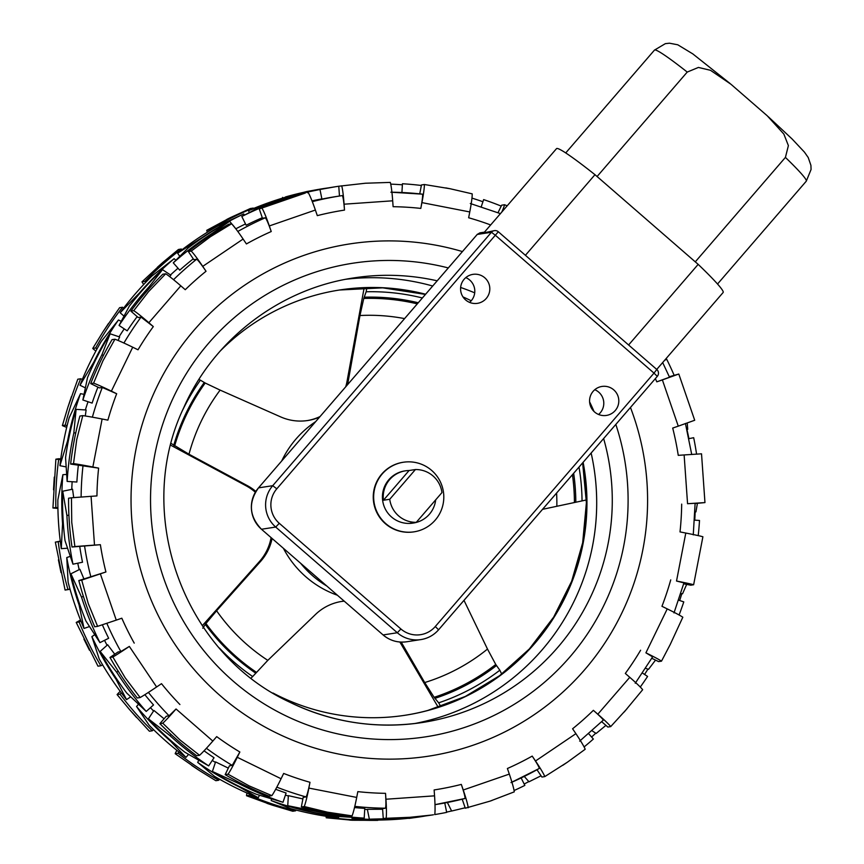 <?xml version="1.0" encoding="UTF-8"?>
<svg xmlns="http://www.w3.org/2000/svg" width="864" height="864" viewBox="0 0 864 864"><rect width="100%" height="100%" fill="white"/><g stroke="black" fill="none" stroke-linecap="round" stroke-linejoin="round"><path stroke-width="1.3" d="M344.164 601.106A48.892 48.73 81.3 0 0 315.533 614.434L267.808 660.366A187.758 187.11 -98.7 0 1 216.605 610.772L260.68 561.308A48.892 48.73 81.3 0 0 272.084 538.477M341.248 601.506A48.892 48.73 -98.7 0 1 344.239 601.182M583.124 462.316A215.136 214.402 -98.7 0 1 405.238 715.241A215.136 214.402 -98.7 0 1 278.662 695.92A215.136 214.402 -98.7 0 1 272.948 693.004M462.434 251.575A259.146 258.26 81.3 0 0 349.92 243.886A259.146 258.26 81.3 0 0 133.942 461.03A259.146 258.26 81.3 0 0 276.242 732.877A259.146 258.26 81.3 0 0 428.706 756.151A259.146 258.26 81.3 0 0 630.461 407.462A259.146 258.26 81.3 0 1 428.706 756.151L428.706 756.151A259.146 258.26 81.3 0 1 276.242 732.877A259.146 258.26 81.3 0 1 133.942 461.03A259.146 258.26 81.3 0 1 349.92 243.886A259.146 258.26 81.3 0 1 462.434 251.575M414.493 723.568A224.921 224.143 81.3 0 0 591.138 453.028M471.226 300.769A224.921 224.143 81.3 0 0 470.675 300.499A224.921 224.143 81.3 0 0 462.996 296.924M300.715 563.36A97.794 97.459 81.3 0 0 326.819 586.04M315.673 421.621A97.794 97.459 81.3 0 0 281.707 460.966M283.403 548.305A97.794 97.459 81.3 0 0 337.414 595.242M432.702 286.016A224.921 224.143 81.3 0 0 346.151 279.234M220.331 350.924A215.136 214.402 -98.7 0 1 339.833 289.958A215.136 214.402 -98.7 0 1 425.617 294.224M440.791 706.504L438.664 702.832A211.032 210.308 81.3 0 0 499.835 670.216L501.703 674.093M586.364 499.964L582.044 500.904A211.032 210.308 81.3 0 0 578.999 467.089M366.898 287.615L366.152 291.784A211.032 210.308 81.3 0 1 422.388 297.972M198.882 379.501L200.394 380.171A211.032 210.308 81.3 0 0 182.768 409.882M251.122 678.046L252.677 676.544A211.032 210.308 81.3 0 1 219.402 648.054M170.737 445.219L246.132 485.806A48.892 48.73 -98.7 0 1 255.355 492.253M271.091 537.613A48.892 48.73 -98.7 0 1 259.481 561.492L260.68 561.308M255.841 491.443A48.892 48.73 81.3 0 0 247.32 485.622L188.989 454.226A187.758 187.11 -98.7 0 1 220.126 390.107L280.692 416.912A48.892 48.73 81.3 0 0 319.529 417.139M171.18 443.48L188.989 454.226M174.625 445.964A204.584 203.882 -98.7 0 1 205.189 383.022L200.394 380.171M205.189 383.022L220.126 390.107M364.176 287.701L347.09 381.046A48.892 48.73 -98.7 0 1 345.697 386.834M320.036 416.556A48.892 48.73 -98.7 0 1 307.163 420.606M347.414 384.847A48.892 48.73 81.3 0 0 348.289 380.862L359.964 315.533A187.758 187.11 -98.7 0 1 404.579 318.6M366.152 291.784L363.776 298.447L359.964 315.533M542.549 509.328L582.044 500.904M463.99 600.361L487.49 649.069A187.758 187.11 -98.7 0 1 424.71 682.549L401.209 642.092M499.835 670.216L495.752 664.47L487.49 649.069M438.253 707.346L399.859 642.006M495.752 664.47A204.584 203.882 -98.7 0 1 434.138 697.324L438.664 702.832M434.138 697.324L424.71 682.549M252.677 676.544L267.808 660.366M202.295 625.72L259.481 561.492M256.198 672.17A204.584 203.882 -98.7 0 1 205.945 623.495L202.781 628.225M205.945 623.495L216.605 610.772M363.776 298.447A204.584 203.882 -98.7 0 1 417.312 303.858M572.443 474.703A204.584 203.882 -98.7 0 1 574.42 502.481M173.74 445.349A205.783 205.081 -98.7 0 1 204.26 382.493M364.198 297.205A205.783 205.081 -98.7 0 1 418.252 302.756M573.653 473.288A205.783 205.081 -98.7 0 1 575.813 502.189M496.487 665.55A205.783 205.081 -98.7 0 1 434.959 698.36M255.506 673.002A205.783 205.081 -98.7 0 1 205.319 624.391M382.201 473.969A35.208 35.089 81.3 0 0 414.083 531.824A35.208 35.089 81.3 0 0 439.43 480.028A35.208 35.089 81.3 0 0 382.201 473.969M403.38 462.24L402.98 462.294A35.208 35.089 81.3 0 0 377.633 514.102A35.208 35.089 81.3 0 0 413.683 531.889L414.083 531.824M464.141 279.245A14.666 14.623 -98.7 0 1 487.987 281.761A14.666 14.623 -98.7 0 1 477.425 303.35A14.666 14.623 -98.7 0 1 464.141 279.245M465.782 277.614A14.666 14.623 -98.7 0 1 469.595 302.389M593.136 391.327A14.666 14.623 -98.7 0 1 616.982 393.854A14.666 14.623 -98.7 0 1 606.42 415.433A14.666 14.623 -98.7 0 1 593.136 391.327M594.767 389.707A14.666 14.623 -98.7 0 1 598.579 414.482M409.093 470.513L383.432 500.245A26.406 26.309 -98.7 0 1 409.093 470.513L415.411 469.541L389.74 499.273A26.406 26.309 81.3 0 0 416.275 522.342L409.968 523.303A26.406 26.309 -98.7 0 0 413.543 523.001L412.744 523.13A26.406 26.309 81.3 0 1 388.832 479.736A26.406 26.309 81.3 0 1 404.719 470.934L405.518 470.815M435.683 499.846A26.406 26.309 -98.7 0 1 413.543 523.001M383.432 500.245L389.74 499.273M416.275 522.342L441.947 492.599A26.406 26.309 81.3 0 0 415.411 469.541M498.344 231.79L656.791 369.479L498.334 231.768A4.892 4.892 0 0 0 494.381 230.634A4.892 4.871 -98.7 0 1 498.312 231.768L276.804 488.819A24.451 24.365 81.3 0 0 279.288 523.303L400.918 628.992A24.451 24.365 81.3 0 0 435.283 626.53L654.005 373.108L495.526 235.397L491.443 232.265L477.22 234.446L258.498 487.868L272.722 485.687L491.443 232.265A4.892 4.871 -98.7 0 1 494.381 230.634L483.808 232.891L556.524 148.63A102.848 6.48 40.8 0 1 594.983 174.69L698.177 264.362A102.848 6.48 40.8 0 1 723.136 292.496L656.737 369.425M698.177 264.362L628.603 344.974M594.983 174.69L525.409 255.301M477.22 234.446L479.898 232.859L484.434 232.157M768.161 116.618L792.072 138.953L804.438 152.118L808.229 157.54L810.918 165.348L811.069 169.495L806.274 181.192A93.064 5.864 -139.2 0 0 785.419 157.399L788.389 145.606L783.853 134.06L767.243 115.787L730.976 84.272L710.456 70.286L698.425 67.435L687.236 72.068L597.089 176.515M785.419 157.399L695.282 261.846M198.666 760.406L197.694 762.404A317.822 316.732 81.3 0 0 239.857 787.255L258.26 797.742L259.438 795.312M197.694 762.404L214.445 776.293A317.822 316.732 81.3 0 0 235.937 787.86A317.822 316.732 81.3 0 0 258.26 797.742M271.858 795.647L249.048 785.84L228.042 774.198L225.158 774.641A317.822 316.732 81.3 0 0 246.65 786.218A317.822 316.732 81.3 0 0 268.963 796.09L271.858 795.647A19.559 1.328 116.1 0 0 281.081 778.745L283.662 773.442A293.371 292.367 81.3 0 0 309.982 782.287C308.221 791.057 306.893 795.928 305.996 796.91L303.199 797.342L301.342 806.965A317.822 316.732 81.3 0 0 349.186 816.318L352.069 815.875L327.478 812.192L304.225 806.522L301.342 806.965M237.978 783.162L212.393 771.455A317.822 316.732 81.3 0 0 240.656 787.136A317.822 316.732 81.3 0 0 256.198 794.232L283.014 802.278A317.822 316.732 -98.7 0 1 244.652 786.521A317.822 316.732 -98.7 0 1 237.978 783.162L238.367 782.006M321.872 198.893A308.038 306.99 81.3 0 0 312.023 200.902M245.506 223.938A308.038 306.99 81.3 0 0 236.131 228.647M178.016 268.218A308.038 306.99 81.3 0 0 170.489 274.946M124.222 328.86A308.038 306.99 81.3 0 0 119.048 336.787M88.031 401.728A308.038 306.99 81.3 0 0 85.363 409.936M72.144 481.734A308.038 306.99 81.3 0 0 71.755 489.38M77.771 563.198A308.038 306.99 81.3 0 0 79.164 569.668M104.533 640.343A308.038 306.99 81.3 0 0 107.071 645.278M150.476 707.659A308.038 306.99 81.3 0 0 153.554 711.029M339.466 196.02L338.774 186.235A317.822 316.732 -98.7 0 0 335.005 186.818A317.822 316.732 -98.7 0 0 319.972 189.497L321.916 199.087A308.038 306.99 -98.7 0 1 336.496 196.484L341.291 195.739A308.038 306.99 81.3 0 0 312.314 201.647M287.226 198.364L287.086 198.072A317.822 316.732 -98.7 0 0 241.801 216.486L246.154 225.234A308.038 306.99 -98.7 0 1 262.289 217.739M212.803 233.928L212.252 233.302A317.822 316.732 -98.7 0 0 173.275 262.85L179.744 270.173A308.038 306.99 -98.7 0 1 193.266 258.844M236.002 229.036L229.662 221.314A317.822 316.732 81.3 0 0 188.147 247.979L173.275 262.85M150.163 287.485L149.083 286.772A317.822 316.732 -98.7 0 0 119.07 325.436L127.202 330.836A308.038 306.99 -98.7 0 1 137.171 316.613M169.657 276.61L170.878 275.206L162.508 269.654A317.822 316.732 81.3 0 0 129.287 306.191L119.07 325.436M103.442 355.363L101.876 354.834A317.822 316.732 -98.7 0 0 82.868 399.989L92.113 403.099A308.038 306.99 -98.7 0 1 97.924 387.126M118.098 340.459L119.642 336.982L110.128 333.796A317.822 316.732 81.3 0 0 87.48 377.719L82.868 399.989M75.751 432.972L73.85 432.853A317.822 316.732 -98.7 0 0 67.144 481.421L76.874 482.026A308.038 306.99 -98.7 0 1 78.311 465.556M85.298 415.984L86.108 409.979L76.097 409.363A317.822 316.732 81.3 0 0 65.556 457.693L67.144 481.421M68.904 515.106L66.917 515.516A317.822 316.732 -98.7 0 0 72.965 564.181L82.512 562.237A308.038 306.99 -98.7 0 1 79.726 546.469M73.71 497.599L72.554 489.218L62.726 491.216A317.822 316.732 81.3 0 0 65.016 540.648L72.965 564.181M83.344 596.279L81.54 597.186A317.822 316.732 -98.7 0 0 99.943 642.632L108.659 638.269A308.038 306.99 -98.7 0 1 102.362 624.823M83.873 578.815L79.898 569.29L70.934 573.782A317.822 316.732 81.3 0 0 85.892 620.946L99.943 642.632M118.13 671.047L116.726 672.289A317.822 316.732 -98.7 0 0 146.221 711.428L153.522 704.948A308.038 306.99 -98.7 0 1 144.86 694.688M114.75 654.21L107.665 644.76L100.159 651.413A317.822 316.732 81.3 0 0 126.77 693.101L146.221 711.428M170.975 734.389L170.089 735.728A317.822 316.732 -98.7 0 0 208.667 765.882L214.045 757.728A308.038 306.99 -98.7 0 1 204.066 750.816M164.084 718.783L153.932 710.456L148.403 718.837A317.822 316.732 81.3 0 0 184.864 752.209L208.667 765.882M212.252 760.439A308.038 306.99 81.3 0 0 215.395 762.437M228.323 768.118L215.568 761.918L212.393 771.455M228.042 774.198A19.559 1.328 -63.9 0 0 237.276 757.296L239.846 751.993L232.232 765.396L229.435 765.828L225.158 774.641M162.767 723.2A19.559 1.048 -48.9 0 0 176.04 708.988L169.085 715.813L166.288 716.245L159.883 723.643A317.822 316.732 81.3 0 0 196.679 755.73L199.573 755.287L180.068 740.027L162.767 723.2L159.883 723.643M112.86 656.996A19.559 0.691 -33.9 0 0 129.341 646.423L120.874 651.532L118.076 651.964L109.976 657.45A317.822 316.732 81.3 0 0 137.246 697.993L140.141 697.54L125.226 677.873L112.86 656.996L109.976 657.45M81.713 580.122L105.926 571.968L78.829 580.565A317.822 316.732 81.3 0 0 94.727 626.8L97.61 626.346L88.29 603.612L81.713 580.122L78.829 580.565M72.004 547.009L74.887 546.556L71.744 522.31L71.453 497.783L68.569 498.226A317.822 316.732 81.3 0 0 72.004 547.009L100.375 544.687A293.371 292.367 81.3 0 0 105.926 571.968M70.632 464.054L73.516 463.612L76.745 439.506L82.782 415.616L79.898 416.059A317.822 316.732 81.3 0 0 70.632 464.054L98.626 468.126A293.371 292.367 81.3 0 0 96.952 495.914L91.076 496.325L94.5 545.098L100.375 544.687M90.709 383.594L93.593 383.152L102.924 360.85L114.923 339.217L112.039 339.66A317.822 316.732 81.3 0 0 90.709 383.594L99.5 387.904L102.298 387.472L116.683 393.736A293.371 292.367 81.3 0 0 107.892 420.142L102.114 419.008L92.848 467.003L98.626 468.126M130.864 311.116L133.747 310.673L148.522 291.686L165.694 273.78L162.81 274.223A317.822 316.732 81.3 0 0 130.864 311.116L138.24 317.552L141.037 317.12L153.317 326.592A293.371 292.367 81.3 0 0 138.013 349.801L132.721 347.209L111.38 391.144L116.683 393.736M188.352 251.543L191.236 251.1L210.416 236.736L231.628 223.776L228.733 224.219A317.822 316.732 81.3 0 0 188.352 251.543L193.828 259.675L196.625 259.254C197.845 259.87 200.977 263.876 206.032 271.264A293.371 292.367 81.3 0 0 185.263 289.71L180.814 285.833L148.867 322.715L153.317 326.592M259.276 208.958L305.338 193.05A317.822 316.732 81.3 0 0 259.276 208.958L262.462 218.225L265.259 217.804C266.274 218.527 268.272 223.106 271.242 231.53A293.371 292.367 81.3 0 0 246.413 243.94L243.119 239.047L202.738 266.371L206.032 271.264M661.489 661.165A19.559 0.918 -154.1 0 0 645.916 652.828L667.246 608.893A19.559 0.918 25.9 0 1 682.819 617.231L670.237 644.468L661.489 661.165L658.595 661.608L651.812 658.282M644.566 674.438A317.822 316.732 81.3 0 0 647.924 669.114M693.63 584.755A19.559 0.551 -169.1 0 0 676.523 581.029L685.789 533.045A19.559 0.551 10.9 0 1 702.896 536.771L693.63 584.755L690.746 585.198L683.726 583.826M679.676 600.512A317.822 316.732 81.3 0 0 681.804 593.698M704.959 502.589L687.56 503.712L684.126 454.939L701.525 453.816L704.959 502.589L695.164 503.518M694.764 520.171A317.822 316.732 81.3 0 0 695.131 512.05M678.802 374.026L694.699 420.26L678.272 426.146L662.375 379.912L678.802 374.026L669.308 376.747M696.568 454.108A317.822 316.732 -98.7 0 0 693.684 437.702L688.921 438.664A317.822 316.732 81.3 0 0 686.977 429.7M501.833 212.004A19.559 1.328 -63.9 0 0 504.554 204.736L501.671 205.178L498.02 212.695M424.343 184.507L450.155 188.752L472.187 193.849A19.559 1.523 101.1 0 1 469.768 211.95L421.924 202.608A19.559 1.523 -78.9 0 0 424.343 184.507L421.459 184.95L419.742 193.849M482.922 201.744A317.822 316.732 81.3 0 0 471.96 198.115M329.789 187.639L328.072 187.931A317.822 316.732 -98.7 0 0 324.216 188.471L307.087 191.473M402.386 184.81A317.822 316.732 81.3 0 0 390.722 184.129M322.542 188.968L294.624 194.702A317.822 316.732 81.3 0 0 248.562 210.6L249.178 212.404M322.499 188.838A317.822 316.732 81.3 0 0 275.206 201.161L275.249 201.301M275.206 201.161L248.562 210.6M244.415 214.996L243.724 213.959L218.03 225.871A317.822 316.732 81.3 0 0 177.638 253.195L179.636 256.154M243.724 213.959A317.822 316.732 81.3 0 0 201.226 238.151L201.42 238.432M201.226 238.151L177.638 253.195M175.792 260.14L174.128 258.692L152.096 275.875A317.822 316.732 81.3 0 0 120.15 312.757L123.833 315.976M174.128 258.692A317.822 316.732 81.3 0 0 139.331 293.101L139.73 293.436M139.331 293.101L120.15 312.757M121.1 321.278L118.465 319.982L101.326 341.312A317.822 316.732 81.3 0 0 79.996 385.247L85.158 387.774M118.465 319.982A317.822 316.732 81.3 0 0 93.733 362.264L94.338 362.556M93.733 362.264L79.996 385.247M83.862 394.308L80.525 393.66L69.185 417.712A317.822 316.732 81.3 0 0 59.918 465.696L65.945 466.873M80.525 393.66A317.822 316.732 81.3 0 0 67.554 440.921L68.299 441.072M67.554 440.921L59.918 465.696M66.485 474.444L62.888 474.692L57.856 499.878A317.822 316.732 81.3 0 0 61.29 548.651L67.36 548.23M62.888 474.692A317.822 316.732 81.3 0 0 62.554 523.724L63.364 523.67M62.554 523.724L61.29 548.651M70.124 556.405L66.766 557.561L68.116 582.206A317.822 316.732 81.3 0 0 84.013 628.441L89.348 626.605M66.766 557.561A317.822 316.732 81.3 0 0 79.099 605.027L79.844 604.768M79.099 605.027L84.013 628.441M94.608 634.792L91.886 636.628L99.263 659.092A317.822 316.732 81.3 0 0 126.544 699.635L130.583 696.902M91.886 636.628A317.822 316.732 81.3 0 0 116.046 679.288L116.651 678.877M116.046 679.288L126.544 699.635M138.402 704.365L136.544 706.504L149.17 725.285A317.822 316.732 81.3 0 0 185.976 757.382L188.514 754.445M136.544 706.504A317.822 316.732 81.3 0 0 170.878 741.442L171.277 740.977M170.878 741.442L185.976 757.382M271.458 799.049L271.166 800.55L290.628 808.618A317.822 316.732 81.3 0 0 338.472 817.96L338.742 816.577M271.166 800.55A317.822 316.732 81.3 0 0 318.298 813.607L318.341 813.337M318.298 813.607L338.472 817.96M285.401 795.085A308.038 306.99 81.3 0 0 288.328 796.003M383.249 818.424A317.822 316.732 81.3 0 0 431.86 815.022L410.022 817.29L383.249 818.424L382.568 808.639L385.366 808.207C386.024 807.214 386.078 802.256 385.528 793.336L385.938 799.232L434.549 795.841L434.138 789.944A293.371 292.367 81.3 0 0 461.322 784.404C464.162 792.86 465.35 797.558 464.908 798.509L434.948 804.665M351.907 817.571L351.95 818.327L372.546 820.066A317.822 316.732 81.3 0 0 421.157 816.674L421.146 816.599M351.95 818.327A317.822 316.732 81.3 0 0 400.831 818.705L400.831 818.64M400.831 818.705L421.157 816.674M364.716 809.374A308.038 306.99 81.3 0 0 367.373 809.482M468.191 807.764A19.559 1.588 -109 0 0 463.244 789.998L509.317 774.09A19.559 1.588 71 0 1 514.253 791.867L489.964 801.155L465.307 808.207L462.208 799.189M446.623 812.117A317.822 316.732 81.3 0 0 451.602 810.972M544.795 776.596A19.559 1.458 -124.1 0 0 535.518 760.99L575.899 733.666A19.559 1.458 55.9 0 1 585.176 749.272L567.367 762.221L544.795 776.596L541.901 777.049L536.987 769.738M524.167 784.037A317.822 316.732 81.3 0 0 528.8 781.585M626.918 708.847L610.718 726.592L607.835 727.045L601.711 721.699M591.613 737.035A317.822 316.732 81.3 0 0 595.75 733.201M678.65 600.167L683.78 601.895A317.822 316.732 -98.7 0 1 679.093 614.984M655.528 660.107L648.518 669.319L645.57 668.326M694.548 520.15L699.505 520.463A317.822 316.732 -98.7 0 1 698.22 535.615M686.664 584.41L682.56 593.752L680.8 593.633M697.41 503.366L695.93 511.888L694.958 512.093M664.61 360.299L666.706 359.251A317.822 316.732 -98.7 0 1 674.06 375.116M687.226 423.014L687.722 429.332L686.956 429.71M481.248 206.788L483.635 199.606A317.822 316.732 -98.7 0 1 501.217 206.107M401.922 192.51L402.451 183.751A317.822 316.732 -98.7 0 1 421.351 185.479M319.972 189.497L335.005 186.818M306.785 191.527L285.498 196.949A317.822 316.732 -98.7 0 1 324.216 188.471M287.086 198.072L307.022 192.078L307.357 192.748M307.022 192.078A317.822 316.732 81.3 0 0 260.021 207.036L241.801 216.486M253.228 208.084L250.344 208.526L230.353 217.631L206.744 230.332L209.628 229.889A317.822 316.732 -98.7 0 1 253.228 208.084L253.454 208.526M209.628 229.889L209.995 230.602M212.252 233.302L229.662 221.314M181.354 249.026L178.459 249.469L162.67 262.559L141.988 281.848L144.871 281.405A317.822 316.732 -98.7 0 1 181.354 249.026L182.012 249.772M144.871 281.405L145.724 282.366M149.083 286.772L162.508 269.654M122.504 307.238L119.61 307.681L103.162 331.528L92.74 348.44L95.634 347.998A317.822 316.732 -98.7 0 1 122.504 307.238L123.703 308.038M95.634 347.998L97.016 348.926M101.876 354.834L110.128 333.796M80.687 378.767L77.803 379.21L67.781 407.56L62.37 425.574L65.254 425.131A317.822 316.732 -98.7 0 1 80.687 378.767L82.393 379.339M65.254 425.131L67.1 425.747M73.85 432.853L76.097 409.363M60.674 459.626L55.879 459.184L52.931 507.978L55.825 507.535A317.822 316.732 -98.7 0 1 58.763 458.741L60.782 458.86M55.825 507.535L57.899 507.665M66.917 515.516L62.726 491.216M60.264 541.102L55.339 542.138L65.081 590.058L67.975 589.615A317.822 316.732 -98.7 0 1 58.223 541.696L60.286 541.274M67.975 589.615L70.016 589.194M81.54 597.186L70.934 573.782M80.525 620.039L76.216 622.436L97.988 666.198L100.872 665.755A317.822 316.732 -98.7 0 1 79.11 621.994L80.935 621.076M100.872 665.755L102.622 664.88M116.726 672.289L100.159 651.413M120.204 691.351A19.559 0.875 -41.4 0 0 117.094 694.591L129.33 709.333L149.407 731.225L152.291 730.782A317.822 316.732 -98.7 0 1 119.977 694.148L121.37 692.917M152.291 730.782L153.554 729.659M170.089 735.728L148.403 718.837M176.872 750.341A19.559 1.199 -56.4 0 0 175.187 753.7L199.055 770.321L215.838 780.7L218.722 780.257A317.822 316.732 -98.7 0 1 178.07 753.257L178.913 751.972M218.722 780.257L219.434 779.166M283.014 802.278L286.103 793.001A308.038 306.99 -98.7 0 1 275.67 789.286M246.985 793.001A19.559 1.436 -71.4 0 0 246.521 795.722L272.603 805.248L292.745 811.253L295.628 810.81A317.822 316.732 -98.7 0 1 249.404 795.28L249.761 794.221M295.628 810.81L295.898 810.022M354.521 807.57A308.038 306.99 -98.7 0 0 364.781 808.38L364.198 818.132A317.822 316.732 -98.7 0 1 315.781 811.361L315.824 810.616M315.781 811.361L287.744 805.68L288.36 795.647L302.897 798.93M287.744 805.68A317.822 316.732 81.3 0 0 335.934 816.307L364.198 818.132M326.052 816.264A19.559 1.577 -86.5 0 0 326.257 817.798L352.361 820.249L377.784 820.357A317.822 316.732 -98.7 0 1 329.141 817.355L329.173 816.739M444.766 802.991L446.677 812.376A317.822 316.732 -98.7 0 1 434.754 814.568A19.559 1.609 86 0 0 434.549 795.841M433.404 814.784A317.822 316.732 -98.7 0 1 431.633 815.065A317.822 316.732 -98.7 0 1 398.174 818.402L398.131 818.176M398.174 818.402L369.349 819.18L367.351 809.32L382.612 809.244M369.349 819.18A317.822 316.732 81.3 0 0 418.619 816.934L431.633 815.065M424.667 816.113A317.822 316.732 -98.7 0 1 420.844 816.728A317.822 316.732 -98.7 0 1 411.826 817.981L411.815 817.916M521.143 777.946L524.848 785.398A317.822 316.732 -98.7 0 1 514.08 790.528M465.156 807.786L451.634 811.037L447.379 802.483M588.632 733.676L593.363 739.033A317.822 316.732 -98.7 0 1 584.096 746.95M541.058 775.786L528.984 781.79L524.254 776.423M642.449 673.034L647.579 676.447A317.822 316.732 -98.7 0 1 640.278 687.042M605.934 725.382L596.138 733.46L592.013 730.717M645.916 652.828L652.612 656.878M610.718 726.592A19.559 1.231 -139.1 0 0 597.823 714.204L593.374 710.327C600.016 716.202 603.31 719.474 603.245 720.176L579.658 741.139M535.518 760.99L532.213 756.097C537.127 763.506 539.46 767.632 539.233 768.485L511.002 782.6M342.263 195.599L341.291 195.739A308.038 306.99 81.3 0 1 342.263 195.599C343.051 196.366 343.796 201.193 344.498 210.092A293.371 292.367 81.3 0 0 317.304 215.633L315.382 210.038L269.32 225.947L271.242 231.53M421.924 202.608L420.8 208.408C422.42 199.66 422.96 194.908 422.399 194.152L390.884 192.197M669.47 377.233L656.802 381.834A293.371 292.367 81.3 0 0 655.366 378.616M687.56 503.712L695.12 503.291L693.263 534.881M676.523 581.029L683.942 582.898L673.996 612.911M597.823 714.204L629.77 677.322L625.32 673.445A293.371 292.367 81.3 0 0 640.613 650.236M667.246 608.893L661.954 606.301A293.371 292.367 81.3 0 0 670.734 579.895M685.789 533.045L680.011 531.911A293.371 292.367 81.3 0 0 681.685 504.122M684.126 454.939L678.251 455.35A293.371 292.367 81.3 0 0 672.7 428.069L678.272 426.146M662.375 379.912L656.802 381.834M469.768 211.95L468.644 217.76A293.371 292.367 81.3 0 1 490.655 224.953M338.774 186.235L365.418 183.233L390.28 182.401A19.559 1.609 86 0 1 392.688 200.804L393.109 206.701A293.371 292.367 81.3 0 1 420.8 208.408M392.688 200.804L344.077 204.196L344.498 210.092M100.364 573.89L116.262 620.125L121.824 618.203A293.371 292.367 81.3 0 0 134.222 643.129M129.341 646.423L156.622 686.966L161.503 683.672A293.371 292.367 81.3 0 0 179.906 704.527M176.04 708.988L212.836 741.074L216.702 736.614A293.371 292.367 81.3 0 0 239.846 751.993M304.225 806.522A19.559 1.523 -78.9 0 0 308.869 788.087L309.982 782.287M308.869 788.087L356.702 797.429L357.826 791.629A293.371 292.367 81.3 0 0 385.528 793.336M463.244 789.998L461.322 784.404M509.317 774.09L507.395 768.506A293.371 292.367 81.3 0 0 532.213 756.097M575.899 733.666L572.594 728.773A293.371 292.367 81.3 0 0 593.374 710.327M344.077 204.196A19.559 1.609 -94 0 0 341.669 185.792M269.32 225.947A19.559 1.588 -109 0 0 262.159 208.516M308.221 192.607A19.559 1.588 71 0 1 315.382 210.038M202.738 266.371A19.559 1.458 -124.1 0 0 191.236 251.1M231.628 223.776A19.559 1.458 55.9 0 1 243.119 239.047M148.867 322.715A19.559 1.231 -139.1 0 0 133.747 310.673M165.694 273.78A19.559 1.231 40.9 0 1 180.814 285.833M111.38 391.144A19.559 0.918 -154.1 0 0 93.593 383.152M114.923 339.217A19.559 0.918 25.9 0 1 132.721 347.209M92.848 467.003A19.559 0.551 -169.1 0 0 73.516 463.612M82.782 415.616A19.559 0.551 10.9 0 1 102.114 419.008M94.5 545.098L74.887 546.556M71.453 497.783L91.076 496.325M116.262 620.125L97.61 626.346M156.622 686.966A19.559 0.691 146.1 0 1 140.141 697.54M212.836 741.074A19.559 1.048 131.1 0 1 199.573 755.287M356.702 797.429A19.559 1.523 101.1 0 1 352.069 815.875M386.143 817.97A19.559 1.609 -94 0 0 385.938 799.232M629.77 677.322A19.559 1.231 40.9 0 1 642.665 689.71L624.218 712.001M504.554 204.736L507.168 205.816M364.889 183.276L365.958 183.2L364.889 183.276M282.604 197.392A19.559 1.62 -101.5 0 0 282.593 198.094M206.744 230.332A19.559 1.544 -116.6 0 0 207.317 232.254M141.988 281.848A19.559 1.361 -131.6 0 0 143.726 284.472M92.74 348.44A19.559 1.091 -146.6 0 0 95.872 351.032M62.37 425.574A19.559 0.745 -161.6 0 0 66.701 427.367M55.879 459.184L58.763 458.741M52.931 507.978L57.92 508.442M55.339 542.138L58.223 541.696M65.081 590.058L69.973 589.021M76.216 622.436L79.11 621.994M117.094 694.591L119.977 694.148M175.187 753.7L178.07 753.257M246.521 795.722L249.404 795.28M326.257 817.798L329.141 817.355M408.856 818.251A19.559 1.62 -101.5 0 0 408.942 818.424L411.826 817.981M408.942 818.424L420.844 816.728M339.552 290.002A215.136 214.402 -98.7 0 1 425.455 294.419L382.72 287.842L339.552 290.002M427.885 710.424L465.361 696.427L499.576 675.702L529.351 648.95L553.662 617.112L571.633 581.299L582.671 542.754L586.386 502.816L582.638 462.877A215.136 214.402 -98.7 0 1 404.957 715.284M448.308 267.937A239.587 238.766 81.3 0 0 165.121 417.334A239.587 238.766 81.3 0 0 284.774 715.306A239.587 238.766 81.3 0 0 546.739 680.314A239.587 238.766 81.3 0 0 615.827 424.429M474.703 292.842A224.921 224.143 81.3 0 0 460.642 287.474M437.195 280.811A224.921 224.143 81.3 0 0 353.927 277.895C280.152 288.652 213.829 339.217 183.762 407.646C132.959 513.745 183.308 653.303 290.034 702.313C332.089 722.542 376.186 729.27 422.312 722.509A224.921 224.143 81.3 0 0 603.634 438.556M289.98 702.302A224.921 224.143 81.3 0 0 422.312 722.509M594 411.437A224.921 224.143 81.3 0 0 589.594 401.825M246.132 485.806L247.32 485.622M347.09 381.046L348.289 380.862M556.589 493.052A187.758 187.11 -98.7 0 1 556.848 506.228M435.283 626.53L438.588 629.791L657.288 376.38A4.892 4.892 0 0 0 656.813 369.479L654.005 373.108L657.299 376.369L438.588 629.77M406.696 641.768C397.829 642.956 389.956 640.678 383.087 634.932L383.087 634.932A29.333 29.236 81.3 0 0 406.696 641.768L420.919 639.576C427.961 638.42 433.858 635.159 438.588 629.791L438.566 629.802A29.333 29.236 -98.7 0 1 397.321 632.75L275.702 527.062L261.479 529.254L383.098 634.932L397.321 632.75L400.918 628.992M279.288 523.303L275.702 527.062A29.333 29.236 -98.7 0 1 272.722 485.687L276.804 488.819M261.468 529.243C249.167 516.262 248.173 502.481 258.487 487.879L258.498 487.868A29.333 29.236 81.3 0 0 261.479 529.254L383.087 634.932M657.31 376.348A4.892 4.871 81.3 0 0 656.813 369.5M687.236 72.068A93.064 5.864 -139.2 0 0 654.469 50.101L565.726 152.939M206.41 748.289A308.038 306.99 81.3 0 0 232.232 765.396M148.414 692.41A308.038 306.99 81.3 0 0 169.085 715.813M106.834 623.344A308.038 306.99 81.3 0 0 120.874 651.532M84.553 545.897A308.038 306.99 81.3 0 0 90.871 576.947M83.03 465.502A308.038 306.99 81.3 0 0 81.119 497.038M102.298 387.472A308.038 306.99 81.3 0 0 92.383 417.182M141.037 317.12A308.038 306.99 81.3 0 0 123.919 343.04M196.625 259.254A308.038 306.99 81.3 0 0 173.545 279.688M265.259 217.804A308.038 306.99 81.3 0 0 237.816 231.466M422.399 194.152A308.038 306.99 81.3 0 0 391.921 192.218M511.931 782.19A308.038 306.99 81.3 0 0 539.233 768.485M435.002 804.654A308.038 306.99 81.3 0 0 464.908 798.509M354.802 806.371A308.038 306.99 81.3 0 0 385.366 808.207M276.826 787.158A308.038 306.99 81.3 0 0 305.996 796.91M237.276 757.296L281.081 778.745M477.371 234.252L258.487 487.879M806.274 181.192L717.53 284.018M654.469 50.101L665.345 43.654L669.481 43.2L677.765 44.788L692.831 53.914L730.026 83.473M635.245 683.262L652.655 656.845M470.275 203.494L500.234 213.559M662.666 362.545L669.524 377.233M685.422 423.468L691.729 454.496M445.835 187.909L450.155 188.752M492.156 800.399L489.964 801.155M567.367 762.221L562.766 765.331M230.353 217.631L226.8 219.413M162.67 262.559L157.399 267.246M108.475 323.471L103.162 331.538M71.453 396.554L67.781 407.56M54.281 477.112L53.514 489.834M58.417 559.829L61.009 572.605M83.916 639.09L89.446 650.214M129.33 709.333L136.588 717.552M191.754 765.472L199.055 770.321M266.944 803.347L272.603 805.248M349.596 820.076L352.361 820.249"/></g></svg>
